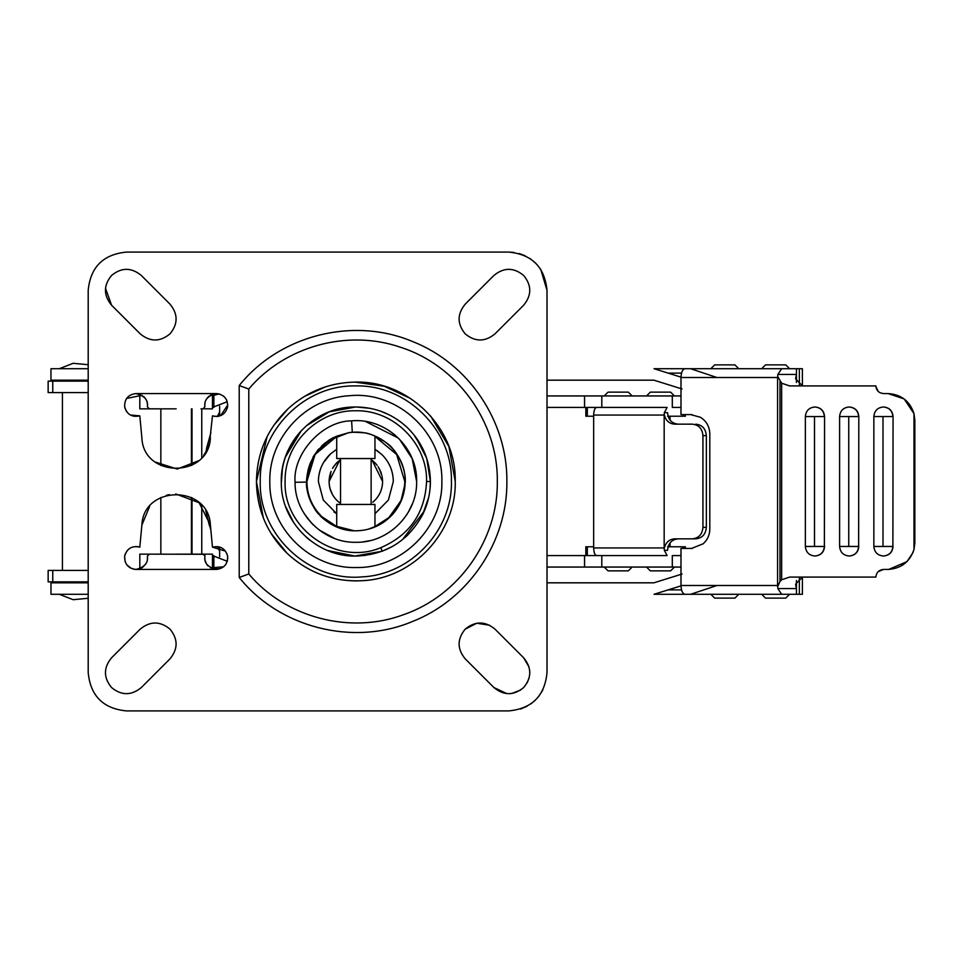 <?xml version="1.0" encoding="UTF-8"?>
<svg xmlns="http://www.w3.org/2000/svg" width="963" height="963" viewBox="0 0 963 963"><rect width="100%" height="100%" fill="white"/><g stroke="black" fill="none" stroke-linecap="round" stroke-linejoin="round"><path stroke-width="1.44" d="M379.362 524.847L374.956 526.966L374.956 504.443L336.725 504.443L336.725 526.966M374.956 436.058L374.956 458.557L336.725 458.557L336.725 436.227M767.896 364.881L765.501 364.881L761.685 368.709L738.753 368.709L734.938 364.881L714.666 364.881L710.838 368.709L724.802 368.709M790.683 368.709L789.588 368.709L785.772 364.881L768.667 364.881M789.588 368.709L761.685 368.709M789.588 594.291L785.772 598.119L765.501 598.119L761.685 594.291L735.094 594.291M738.705 594.291L734.938 598.119L714.666 598.119L710.838 594.291M192.022 408.854L192.022 465.189M192.022 497.811L192.022 554.146M201.761 408.854L201.761 457.642M201.761 505.358L201.761 554.146M88.199 392.603L48.15 392.603L48.15 381.131L52.76 381.131L52.76 392.603M88.199 381.131L52.76 381.131M88.199 570.397L48.15 570.397L48.15 581.869L88.199 581.869M888.091 393.566C901.224 394.433 909.854 401.126 913.995 413.621L904.149 398.923L888.091 393.566L883.516 393.566C878.87 393.109 876.318 390.557 875.861 385.91L789.588 385.91L781.655 383.214L781.655 579.786L789.588 577.09L875.861 577.09C876.354 572.479 878.906 569.927 883.516 569.434L878.075 571.709M875.861 577.09L875.897 576.44M883.516 569.434L888.091 569.434C901.224 568.567 909.854 561.874 913.995 549.379L914.838 543.301M888.717 569.434L907.014 561.598L912.852 552.834M912.876 552.762L913.947 549.56M913.995 549.379L913.995 413.621L914.85 420.325L914.85 542.675M875.897 386.56L878.208 391.423M709.803 433.085L709.803 529.602M691.988 414.596L691.338 414.572M680.997 377.508L777.586 377.508L777.851 374.438L781.667 368.709L685.066 368.709C682.598 369.226 681.238 372.163 680.997 377.508L680.997 414.596L690.688 414.596L700.522 417.304M703.134 543.806L691.578 548.429L680.997 548.404L680.997 585.492L777.586 585.492L777.851 588.562L781.667 594.291L685.066 594.291C682.598 593.774 681.238 590.837 680.997 585.492M692.469 548.404L690.688 548.404M700.245 417.148C706.361 420.975 709.55 426.501 709.803 433.711M709.803 529.289C709.683 535.223 707.372 540.123 702.894 544.011M892.882 416.786C892.448 410.912 889.306 407.65 883.48 406.988L883.673 406.988C889.499 407.65 892.629 410.912 893.062 416.786L892.882 546.454L873.85 546.454L873.85 416.546C874.44 410.683 877.642 407.505 883.48 406.988M858.635 416.786C858.189 410.912 855.06 407.65 849.234 406.988L849.426 406.988C855.252 407.65 858.382 410.912 858.815 416.786L858.635 546.454L839.604 546.454L839.604 416.546C840.181 410.683 843.395 407.505 849.234 406.988M824.388 416.786C823.943 410.912 820.813 407.65 814.987 406.988L815.167 406.988C820.994 407.65 824.135 410.912 824.569 416.786L824.388 546.454L805.357 546.454L805.357 416.546C805.935 410.683 809.149 407.505 814.987 406.988M803.515 385.91L802.492 385.874L795.582 378.82L796.425 374.438L777.851 374.438M781.655 383.214L777.803 376.653M781.667 368.709L802.396 368.709L802.396 385.862M682.057 388.968L653.901 380.18L547.008 380.18M716.978 377.508L690.555 368.709L654.033 368.709L682.189 377.508M88.199 368.709L50.967 368.709L50.967 380.18L88.199 380.18M654.033 368.709L690.555 368.709M893.062 416.786L892.882 546.454M858.815 416.786L858.635 546.454M892.882 546.214C892.448 552.088 889.306 555.35 883.48 556.012L883.673 556.012C889.499 555.35 892.629 552.088 893.062 546.214M883.48 556.012C877.642 555.495 874.44 552.317 873.85 546.454M858.635 546.214C858.189 552.088 855.06 555.35 849.234 556.012L849.426 556.012C855.252 555.35 858.382 552.088 858.815 546.214M849.234 556.012C843.395 555.495 840.181 552.317 839.604 546.454M824.569 416.786L824.388 546.454M824.388 546.214C823.943 552.088 820.813 555.35 814.987 556.012L815.167 556.012C820.994 555.35 824.135 552.088 824.569 546.214M814.987 556.012C809.149 555.495 805.935 552.317 805.357 546.454M781.655 579.786L779.994 581.459L779.994 381.541M803.515 577.09L802.492 577.126L795.582 584.18L796.425 588.562L777.851 588.562M777.803 586.347L779.994 581.459M777.586 377.508L777.586 585.492M781.667 594.291L802.396 594.291L802.396 577.138M682.057 574.032L653.901 582.82L547.008 582.82M716.978 585.492L690.555 594.291L654.033 594.291L682.189 585.492M88.199 594.291L50.967 594.291L50.967 582.82L88.199 582.82M654.033 594.291L690.555 594.291M398.453 438.141L365.627 421.505M304.392 513.893L311.675 523.282M319.235 530.035L334.546 538.437M330.803 536.897L321.642 531.769M350.231 530.505L355.407 530.818C369.539 530.709 381.565 525.629 391.484 515.578C400.427 505.984 404.99 494.621 405.158 481.5C405.953 453.874 379.904 429.582 352.398 432.303L348.413 432.772L328.828 440.44L315.334 453.729L306.523 482.114L295.051 482.258L295.051 481.5M412.573 503.348L408.36 512.111M263.344 517.938L256.435 481.5C256.904 452.851 267.473 428.595 288.118 408.733C307.149 391.459 329.515 382.576 355.215 382.094C408.095 380.409 455.932 427.343 455.234 480.248L455.246 481.5C456.414 532.094 413.332 578.306 362.774 580.665C333.68 582.194 308.437 573.057 287.058 553.268L270.94 533.225M362.774 580.665L355.841 580.906C329.358 580.545 306.427 571.336 287.058 553.268C267.088 533.514 256.88 509.596 256.435 481.5L267.112 436.684M354.793 382.094L384.345 386.271L410.467 398.441M430.678 416.076L448.902 446.555L455.246 481.5M304.356 396.467L325.711 386.765M273.889 425.237L288.118 408.733M415.896 437.322L426.681 458.256L430.401 481.5C430.052 460.29 422.312 442.27 407.156 427.416C391.159 412.742 372.32 405.989 350.64 407.12C312.722 408.89 280.402 443.558 281.28 481.5L281.292 482.439C280.775 522.115 316.646 557.312 356.31 556.06C386.187 554.724 408.288 540.929 422.613 514.663C427.765 504.215 430.365 493.152 430.401 481.5L429.98 489.36M281.304 483.306L282.448 468.355M285.361 457.172L301.443 430.509M323.532 414.307L325.807 413.259M335.052 409.901L355.841 406.94L370.237 408.348M408.18 534.585L405.17 537.402M386.669 549.379L386.067 549.656M364.76 555.519L363.966 555.615M355.997 556.06L343.261 554.989M428.631 497.594L422.613 514.663M336.725 436.444L315.033 454.488L306.896 481.5C307.113 495.187 312.048 506.875 321.702 516.577L336.725 526.556L321.702 516.577L317.333 511.714M379.795 524.173L374.956 526.556L388.908 517.576C399.248 507.778 404.532 495.752 404.773 481.5L396.648 454.488L374.956 436.444M388.908 517.576L400.704 501.037M403.365 493.176L404.436 487.254M383.178 440.91L379.097 438.442M330.526 439.622L319.848 448.337M314.769 454.885L308.581 468.8M374.956 449.276L381.974 454.644C389.365 462.071 393.145 471.027 393.313 481.5L388.402 500.038L374.956 513.724L388.402 500.038L393.313 481.5C393.145 471.027 389.365 462.071 381.974 454.644L376.918 450.515M323.424 462.697L330.526 453.874L336.725 449.276L330.526 453.874C322.605 461.385 318.56 470.594 318.368 481.5L323.279 500.038L336.725 513.724L333.896 511.871M320.065 470.341L318.873 475.373M337.038 462.457L333.318 467.043M330.634 472.484L329.515 476.685M330.67 490.612L331.38 492.358M372.813 502.192L373.957 501.193M374.932 500.254L373.921 501.229C379.578 495.873 382.467 489.288 382.6 481.5L382.588 480.778M329.262 484.69L329.081 481.5C329.19 488.987 331.886 495.379 337.17 500.676L339.494 502.686M335.425 498.81L334.618 497.811M332.524 494.633L330.14 488.975M339.843 460.037L329.081 481.5L329.31 477.937M332.5 468.415L335.521 464.082M382.215 476.95L382.6 481.5L372.115 460.254M372.982 460.952L376.112 464.034M381.986 475.782L379.157 468.367M376.846 464.924L374.595 462.409M378.11 466.658L380.975 472.315M313.396 525.016L307.679 518.6M399.428 439.116L412.164 458.629L416.63 481.5C417.461 513.845 388.571 542.915 356.226 542.289C323.881 543.325 294.63 514.615 295.051 482.258C292.692 453.814 322.22 420.831 351.603 420.855C385.501 417.509 417.605 447.446 416.63 481.5M407.445 513.64L407.048 514.266M381.456 426.368L383.647 427.44M388.956 430.521L395.155 435.132M369.696 540.688L363.292 541.832M330.502 536.764L329.081 536.078M292.728 521.2L286.95 510.005M293.859 522.933L285.614 506.55M290.14 446.266L295.713 437.407M281.28 481.5C281.545 461.771 288.37 444.665 301.756 430.184M337.869 553.857L330.694 551.691M309.93 540.243L305.488 536.487M380.566 411.165L389.293 414.872M397.045 419.362L401.896 422.865M416.148 437.659L418.965 441.836M306.282 425.802L329.322 411.815L355.841 406.94M413.693 434.482L423.407 449.986M427.873 462.264L429.691 471.256M426.573 481.5C427.548 443.702 393.638 409.793 355.841 410.768C318.043 409.793 284.133 443.702 285.108 481.5C283.206 529.072 337.002 566.256 380.83 547.67C409.781 535.091 425.032 513.026 426.573 481.5L430.401 481.5L429.992 489.264M428.716 497.209L426.26 506.008M424.358 510.908L402.462 539.677M392.326 546.515L382.179 551.245L354.866 556.048L327.697 550.535M306.523 481.921L306.523 482.114C306.198 508.103 329.43 531.239 355.407 530.818L361.173 530.529M368.131 529.265L378.892 525.1M354.252 530.794L333.788 525.605C326.301 521.332 321.498 517.697 319.379 514.711C312.181 508.921 305.247 487.772 306.607 483.113C306.065 482.282 307.293 468.776 311.109 461.47C317.694 448.674 326.433 440.175 337.327 435.974L348.341 432.82C350.219 432.098 355.166 432.086 363.159 432.76C371.694 432.387 390.545 444.316 392.591 448.614C398.646 454.512 406.795 471.665 405.122 483.462L400.777 501.819L391.592 515.482L378.158 525.485M405.146 482.523L405.122 483.378M401.992 498.906L401.33 500.555M392.182 514.856L391.568 515.506M391.508 515.566L394.806 511.726M401.318 462.409L402.534 465.635M317.634 450.311L318.777 448.951M321.473 446.122L325.362 442.727M329.069 440.079L333.475 437.539M335.329 526.352L329.418 523.15M377.135 437.009L375.799 436.395M377.568 437.226L378.194 437.527M380.325 438.683L381.107 439.14M674.449 395.949L670.621 392.134L650.362 392.134L646.534 395.949M667.528 392.134L668.178 392.134M632.149 395.949L628.321 392.134L608.062 392.134L604.234 395.949M674.449 567.051L670.621 570.866L650.362 570.866L646.534 567.051L660.377 567.051M632.149 567.051L628.321 570.866L608.062 570.866L604.234 567.051L618.065 567.051M695.78 538.835L678.145 538.835C671.729 539.509 668.202 543.337 667.576 550.306L664.314 550.306L664.169 547.935L664.314 550.306L667.13 555.579L596.627 555.579C594.821 555.121 593.834 552.581 593.665 547.935L664.169 547.935L664.169 415.065L664.314 412.694L667.13 407.421L596.627 407.421C594.821 407.879 593.834 410.419 593.665 415.065L664.169 415.065L664.314 412.694L667.576 412.694C668.202 419.663 671.729 423.491 678.145 424.165L692.373 424.165C698.789 424.852 702.316 428.667 702.942 435.637L702.942 527.363L706.348 527.363C705.723 534.333 702.196 538.148 695.78 538.835L692.373 538.835C698.789 538.148 702.316 534.333 702.942 527.363M664.398 415.065C665.878 420.735 669.321 423.768 674.738 424.165L692.373 424.165M702.942 435.637L706.348 435.637C705.723 428.667 702.196 424.852 695.78 424.165M586.118 416.221L587.322 416.221L587.322 407.421L584.553 407.421L584.553 395.949L601.803 395.949L601.803 407.421L667.13 407.421M685.343 414.596L685.343 416.221L667.576 416.221M593.665 415.065L593.665 416.221L587.322 416.221M212.462 395.817L219.034 393.891M227.268 401.715L212.462 407.421M547.008 407.421L584.553 407.421M547.008 395.949L584.553 395.949M672.306 407.421L680.997 407.421L672.306 407.421L672.306 395.949L680.997 395.949M601.803 395.949L672.306 395.949M664.398 547.935C665.878 542.265 669.321 539.232 674.738 538.835L692.373 538.835M706.348 435.637L706.348 527.363M593.665 416.221L593.665 546.779L587.322 546.779L587.322 555.579L584.553 555.579L584.553 567.051L601.803 567.051L601.803 555.579L667.13 555.579M586.118 546.779L587.322 546.779M685.343 548.404L685.343 546.779L667.576 546.779M593.665 546.779L593.665 547.935M212.462 567.183L219.034 569.109M227.268 561.285L212.462 555.579M547.008 555.579L584.553 555.579M547.008 567.051L584.553 567.051M672.306 555.579L680.997 555.579L672.306 555.579L672.306 567.051L680.997 567.051M601.803 567.051L672.306 567.051M212.462 569.434L212.462 554.146L176.145 554.146M139.816 393.566L139.816 408.854L176.145 408.854M248.779 389.028L239.221 385.537C279.306 335.317 352.988 316.514 412.224 341.396C468.391 363.171 507.633 421.264 506.863 481.5C507.633 541.736 468.391 599.829 412.224 621.604C352.988 646.486 279.306 627.683 239.221 577.463L248.779 573.972C285.638 617.801 350.327 634.713 403.918 614.55C458.906 595.531 498.112 539.677 497.305 481.5C498.184 421.926 456.968 364.953 400.102 347.137C347.27 328.997 284.771 346.295 248.779 389.028L248.779 573.972M148.771 408.794L160.845 408.854L160.845 465.49M212.462 393.566L212.462 408.854L203.494 408.806M139.816 569.434L139.816 554.146L160.845 554.146L160.845 497.51M203.771 554.291L149.241 554.146L147.351 556.325L149.241 554.146M149.241 408.854L147.351 406.675C148.386 400.187 144.606 395.817 135.988 393.566C128.103 394.565 124.335 399.031 124.684 406.976C127.008 414.572 132.051 417.533 139.816 415.847L130.33 415.005M200.99 408.854L203.037 408.854L204.926 406.675C203.891 400.175 207.683 395.805 216.29 393.566C224.174 394.565 227.942 399.031 227.593 406.976C225.27 414.572 220.226 417.533 212.462 415.847L209.525 442.992M147.459 405.158L147.339 403.365M147.134 402.329L146.797 401.174M146.508 400.439L145.642 398.826M144.667 397.538L143.619 396.455M142.006 395.263L126.586 398.477M124.721 407.12L125.118 408.685M126.033 410.732L128.32 413.56M210.403 437.852C208.851 478.286 143.451 478.31 141.874 437.876L139.816 415.847M155.356 462.084L177.204 469.053L198.571 460.759M203.602 455.391L205.913 451.912M208.237 447.073L209.043 444.713M212.462 415.847L214.737 416.401M216.555 416.498L218.3 416.329M220.611 415.655L227.75 405.002M226.666 400.151L225.619 398.357M224.126 396.66L223.32 395.974M219.889 394.144L216.807 393.578M213.148 393.999L210.44 395.167M209.103 396.094L207.141 398.104M206.118 399.717L205.673 400.68M204.999 402.967L204.818 404.954M203.037 554.146L204.95 555.964M204.818 555.362L204.349 554.664M137.817 546.647L135.759 546.503M132.388 547.08L129.909 548.248M128.97 548.898L127.044 550.8M125.407 553.544L124.733 555.771M124.6 556.59L125.082 561.489M126.767 564.787L131.305 568.435M133.315 569.121L135.891 569.434M138.528 569.157L139.563 568.868M141.284 568.146L143.619 566.533M145.678 564.101L146.701 562.067M147.375 559.395L147.435 557.228M149.638 506.382L141.874 525.124L139.816 547.153C132.051 545.467 127.008 548.429 124.684 556.024C124.335 563.969 128.103 568.435 135.988 569.434C144.594 567.195 148.386 562.825 147.351 556.325M225.511 551.149L212.462 547.153L210.403 525.112L199.136 502.746L175.699 493.935M169.404 494.597L166.346 495.343M210.403 525.112C208.815 484.702 143.439 484.714 141.874 525.124M204.818 558.203L205.035 560.189M205.059 560.334L206.407 563.8M207.093 564.836L207.996 565.907M210.5 567.869L223.609 566.798M225.872 564.27L227.485 560.454M227.75 558.444L227.593 556.072M227.581 555.976L226.979 553.821M204.926 556.325C203.891 562.813 207.671 567.183 216.29 569.434C224.174 568.435 227.942 563.969 227.593 556.024C225.27 548.429 220.226 545.467 212.462 547.153M489.601 625.24L476.769 623.23L465.213 629.14C475.108 620.991 485.015 620.966 494.934 629.092L523.679 657.837L529.024 666.986M169.994 304.152L141.272 275.418C131.341 267.305 121.434 267.317 111.552 275.478C103.414 285.385 103.426 295.292 111.564 305.199L140.237 333.872C150.144 342.021 160.063 342.021 169.97 333.884C178.131 323.977 178.131 314.07 169.994 304.152M523.631 275.454C513.724 267.305 503.818 267.317 493.911 275.454L465.225 304.139C457.076 314.058 457.076 323.965 465.237 333.884C475.156 342.034 485.075 342.021 494.982 333.86L523.667 305.187C531.793 295.268 531.793 285.361 523.631 275.454M169.982 658.861L141.308 687.546C131.389 695.695 121.482 695.695 111.564 687.546C103.414 677.627 103.414 667.708 111.564 657.801L140.237 629.128C150.156 620.979 160.063 620.979 169.982 629.128C178.131 639.035 178.131 648.954 169.982 658.861M547.008 672.668L547.008 290.332C544.745 267.112 531.997 254.364 508.777 252.089L126.43 252.089C103.21 254.364 90.462 267.112 88.199 290.332L88.199 672.668C90.462 695.9 103.21 708.636 126.43 710.911L508.777 710.911C531.997 708.636 544.745 695.888 547.008 672.668M105.509 288.274L111.564 305.199M520.586 709.033L527.026 706.264M530.926 703.833L535.115 700.39M538.594 696.61L542.783 690.146M88.199 672.668C90.462 695.9 103.21 708.636 126.43 710.911M126.43 252.089C103.21 254.364 90.462 267.112 88.199 290.332M547.008 290.332L540.749 269.375M535.922 263.405L530.023 258.541M525.148 255.773L519.25 253.558M513.977 252.45L508.777 252.089M465.213 629.14C457.076 639.059 457.088 648.966 465.225 658.861L493.911 687.546L506.863 693.613M511.642 693.504L520.598 690.062M527.062 683.044L529.144 677.916M529.806 673.077L529.662 670.2M493.911 687.546C503.805 695.683 513.712 695.695 523.631 687.558C531.781 677.663 531.805 667.756 523.679 657.837M372.934 502.096L374.776 500.411M381.372 473.471L379.217 468.463M377.123 465.273L373.09 461.048M338.519 461.096L334.233 465.707M331.067 471.364L329.081 481.5M329.382 485.557L330.297 489.493M205.733 452.225L210.873 432.76L206.503 448.493M217.433 416.449L219.648 411.911L217.433 416.449M219.648 551.089L217.433 546.551L219.648 551.089M209.368 525.497L205.733 510.775L210.873 530.24M52.76 570.397L52.76 581.869M892.882 416.546L873.85 416.546M858.635 416.546L839.604 416.546M824.388 416.546L805.357 416.546M796.425 382.419L796.425 374.438M681.551 373.102L668.117 373.102M796.449 382.467L796.449 368.709M799.362 385.116L799.362 368.709M882.999 416.546L882.999 546.454M848.752 416.546L848.752 546.454M814.505 416.546L814.505 546.454M796.425 580.581L796.425 588.562M681.551 589.898L668.117 589.898M796.449 580.533L796.449 594.291M799.362 577.884L799.362 594.291M260.251 481.5C258.722 535.031 309.207 582.109 362.509 576.849C411.117 574.586 452.55 530.156 451.43 481.5L451.418 480.296C452.08 429.426 406.085 384.297 355.239 385.922C304.38 384.935 258.951 430.642 260.251 481.5M349.846 395.685C397.815 390.954 443.245 433.314 441.861 481.5C443.04 527.267 402.161 568.411 356.382 567.52C310.616 568.977 269.231 528.362 269.821 482.583L269.809 481.5C268.797 437.708 306.09 397.719 349.846 395.685M380.83 547.67L382.179 551.245M352.302 432.303L351.603 420.855M402.233 464.756L402.522 465.562M396.022 510.089L395.275 511.112M384.237 521.826L382.6 522.933M597.132 407.421L587.322 407.421M213.858 395.6L213.858 407.397M683.357 416.221L683.357 414.596M597.132 555.579L587.322 555.579M213.858 567.4L213.858 555.603M683.357 546.779L683.357 548.404M239.221 577.463L239.221 385.537M135.988 393.566L216.29 393.566M216.29 569.434L135.988 569.434M191.432 554.146L191.432 497.51M191.432 465.49L191.432 408.854M219.648 556.758L219.648 547.008M219.648 415.992L219.648 406.242M62.426 582.82L62.426 581.869M62.426 570.397L62.426 392.603M62.426 381.131L62.426 380.18M340.541 504.443L340.541 458.557M371.128 504.443L371.128 458.557M59.285 594.291L73.152 599.696L88.199 598.288M88.199 364.712L73.152 363.304L59.285 368.709M390.749 446.663L392.11 448.072M392.663 448.686L394.373 450.72M306.499 481.729L306.559 480.092M315.419 509.764L317.044 511.955M317.634 512.689L318.235 513.423M393.229 449.348L394.986 451.503M395.781 452.562L396.72 453.91M381.685 439.489L380.891 439.02M329.081 440.067L322.003 445.604M318.452 449.324L313.156 456.787L306.523 480.633M329.767 523.366L329.165 522.981M327.083 521.573L326.457 521.115M392.218 514.796L393.012 513.917M396.961 454.271L397.827 455.619M401.535 462.938L402.378 465.177M402.931 496.138L402.293 498.052M328.828 440.44L315.334 453.729M670.055 420.085L670.055 416.221M670.055 542.915L670.055 546.779M585.829 416.221L585.829 407.421M585.829 546.779L585.829 555.579"/></g></svg>
